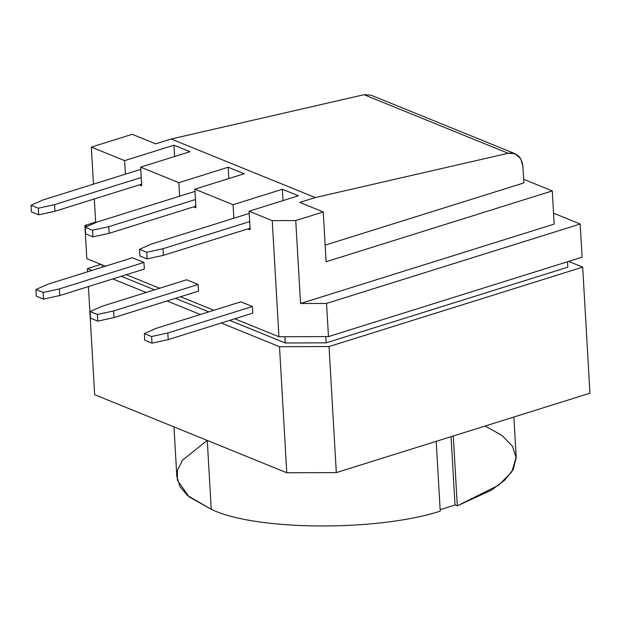 <?xml version="1.0" encoding="UTF-8"?>
<svg xmlns="http://www.w3.org/2000/svg" width="621" height="621" viewBox="0 0 621 621"><rect width="100%" height="100%" fill="white"/><g stroke="black" fill="none" stroke-linecap="round" stroke-linejoin="round"><path stroke-width="0.93" d="M173.973 426.906L176.845 476.695L179.981 486.67L187.495 495.511L211.233 509.267L207.267 440.436L211.233 509.267C254.734 530.699 376.567 531.708 440.227 511.153L436.198 441.337L440.227 511.153C376.567 531.708 254.734 530.699 211.233 509.267L189.063 496.839L177.327 480.072L177.451 470.4L182.403 460.277L207.22 440.421M485.18 425.998L501.923 435.422L512.48 446.235L516.206 457.793L513.257 469.367L504.524 480.328L491.335 490.202L457.312 505.805L455.007 504.997L440.142 509.701L455.007 504.997L457.312 505.805L498.764 485.141L511.883 471.719L516.183 457.134L513.87 417.017M250.053 228.218L247.903 228.885L250.147 229.801L247.903 228.885L163.354 255.355L147.13 258.903L139.872 255.953L147.13 258.903L146.75 252.266L162.974 248.726L163.354 255.355L250.053 228.218M179.624 196.205L178.848 182.675L140.633 167.15L141.704 185.726L139.469 184.81L141.704 185.726L140.633 167.15L178.848 182.675L228.163 167.235L228.815 178.553L228.163 167.235L244.177 173.74L228.163 167.235L178.848 182.675L179.624 196.205M125.403 174.167L124.627 160.637L91.326 147.107L93.461 184.165L91.326 147.107L124.627 160.637L173.95 145.198L174.602 156.515L173.95 145.198L189.956 151.703L173.95 145.198L124.627 160.637L125.403 174.167M94.314 198.945L95.681 222.683L94.314 198.945M87.212 226.424L84.898 225.485L86.816 258.654L105.399 266.207L86.816 258.654L84.898 225.485L95.65 222.116L84.898 225.485L87.212 226.424M126.311 274.715L159.62 288.245L126.311 274.715M180.532 296.753L213.841 310.29L180.532 296.753M515.112 153.744L371.024 95.176L364.061 94.703L508.149 153.271L364.061 94.703L171.171 139.003L315.258 197.571L508.149 153.271L515.112 153.744L520.701 158.689L522.913 166.335L523.868 182.923L325.156 245.132L523.868 182.923L522.913 166.335C521.539 156.624 516.618 152.269 508.149 153.271L315.258 197.571L299.757 202.423L323.238 211.963L326.11 261.728L552.279 190.919L523.658 179.283L552.279 190.919L554.188 224.096L300.541 303.498L326.545 303.421L580.193 224.018L553.567 213.189L580.193 224.018L582.11 257.187L580.193 224.018L326.545 303.421L328.462 336.598L326.545 303.421L300.541 303.498L295.759 220.564L300.541 303.498L554.188 224.096L552.279 190.919L326.11 261.728L323.238 211.963L295.759 220.564L272.239 220.634L278.93 336.745L328.462 336.598L582.11 257.187L328.462 336.598L278.93 336.745L234.754 318.79L278.93 336.745L272.239 220.634L249.075 211.225L250.147 229.801L249.075 211.225L272.239 220.634L295.759 220.564L323.238 211.963L299.757 202.423L315.258 197.571L171.171 139.003L155.669 143.855L132.195 134.307L91.326 147.107L132.195 134.307L155.669 143.855L171.171 139.003L364.061 94.703L376.349 99.702M233.845 218.243L233.061 204.713L194.854 189.188L195.925 207.763L193.682 206.847L195.925 207.763L194.854 189.188L233.061 204.713L282.384 189.273L298.398 195.786L249.075 211.225L298.398 195.786L282.384 189.273L233.061 204.713L233.845 218.243M240.855 301.829L252.382 306.518L252.763 313.147L252.382 306.518L167.833 332.98L168.213 339.617L252.763 313.147L168.213 339.617L151.99 343.165L144.732 340.215L151.99 343.165L151.602 336.528L167.833 332.98L252.382 306.518L240.855 301.829L156.306 328.299L240.855 301.829M132.413 257.754L143.94 262.435L144.328 269.072L59.771 295.542L43.548 299.089L36.29 296.139L43.548 299.089L43.167 292.452L59.391 288.905L59.771 295.542L144.328 269.072L143.94 262.435L59.391 288.905L143.94 262.435L132.413 257.754L47.864 284.224L132.413 257.754M186.634 279.792L198.161 284.48L198.541 291.109L113.992 317.579L97.769 321.127L90.511 318.177L97.769 321.127L97.388 314.49L113.612 310.942L113.992 317.579L198.541 291.109L198.161 284.48L113.612 310.942L198.161 284.48L186.634 279.792L102.085 306.262L186.634 279.792M141.619 184.142L54.92 211.28L38.688 214.827L31.43 211.877L38.688 214.827L38.308 208.19L54.532 204.651L54.92 211.28L141.619 184.142M195.832 206.18L109.133 233.317L92.909 236.865L85.651 233.915L92.909 236.865L92.529 230.228L108.753 226.688L109.133 233.317L195.832 206.18M244.177 173.74L194.854 189.188L244.177 173.74M189.956 151.703L140.633 167.15L189.956 151.703M567.509 261.759L567.819 267.185L567.509 261.759M102.17 267.224L102.03 264.841L102.17 267.224M121.266 276.291L154.567 289.828L121.266 276.291M175.479 298.328L208.788 311.866L175.479 298.328M229.7 320.366L285.303 342.971L284.946 336.729L285.303 342.971L326.134 342.846L325.769 336.605L326.134 342.846L567.819 267.185L326.134 342.846L285.303 342.971L229.7 320.366M87.39 268.606L91.892 270.438L87.39 268.606L87.569 271.788L87.39 268.606L100.897 264.383L87.39 268.606M112.805 278.938L146.114 292.475L112.805 278.938M167.026 300.975L200.335 314.513L167.026 300.975M221.247 323.013L279.504 346.697L329.037 346.549L582.684 267.139L568.603 261.418L582.684 267.139L589.95 393.202L582.684 267.139L329.037 346.549L336.303 472.612L589.95 393.202L336.303 472.612L286.77 472.752L279.504 346.697L221.247 323.013M94.656 394.669L286.77 472.752L94.656 394.669L88.423 286.576L94.656 394.669M453.283 435.989L457.312 505.805L453.283 435.989M286.77 472.752L336.303 472.612L329.037 346.549L279.504 346.697L286.77 472.752M451.063 436.679L455.007 504.997L451.063 436.679M283.036 200.591L282.384 189.273L283.036 200.591M97.225 222L194.986 191.392L97.225 222L85.271 227.278L92.529 230.228L85.271 227.278L85.651 233.915L85.271 227.278L97.225 222M195.452 199.543L108.753 226.688L195.452 199.543M43.004 199.962L140.765 169.354L43.004 199.962L31.05 205.24L38.308 208.19L31.05 205.24L31.43 211.877L31.05 205.24L43.004 199.962M141.231 177.505L54.532 204.651L141.231 177.505M47.864 284.224L35.909 289.502L43.167 292.452L35.909 289.502L36.29 296.139L35.909 289.502L47.864 284.224M102.085 306.262L90.13 311.54L97.388 314.49L90.13 311.54L90.511 318.177L90.13 311.54L102.085 306.262M249.673 221.581L162.974 248.726L249.673 221.581M151.446 244.037L249.2 213.438L151.446 244.037L139.492 249.316L146.75 252.266L139.492 249.316L139.872 255.953L139.492 249.316L151.446 244.037M156.306 328.299L144.344 333.578L151.602 336.528L144.344 333.578L144.732 340.215L144.344 333.578L156.306 328.299M43.548 299.089L59.771 295.542L59.391 288.905L43.167 292.452L43.548 299.089M97.769 321.127L113.992 317.579L113.612 310.942L97.388 314.49L97.769 321.127M167.833 332.98L151.602 336.528L151.99 343.165L168.213 339.617L167.833 332.98M162.974 248.726L146.75 252.266L147.13 258.903L163.354 255.355L162.974 248.726M92.909 236.865L109.133 233.317L108.753 226.688L92.529 230.228L92.909 236.865M38.688 214.827L54.92 211.28L54.532 204.651L38.308 208.19L38.688 214.827"/></g></svg>
